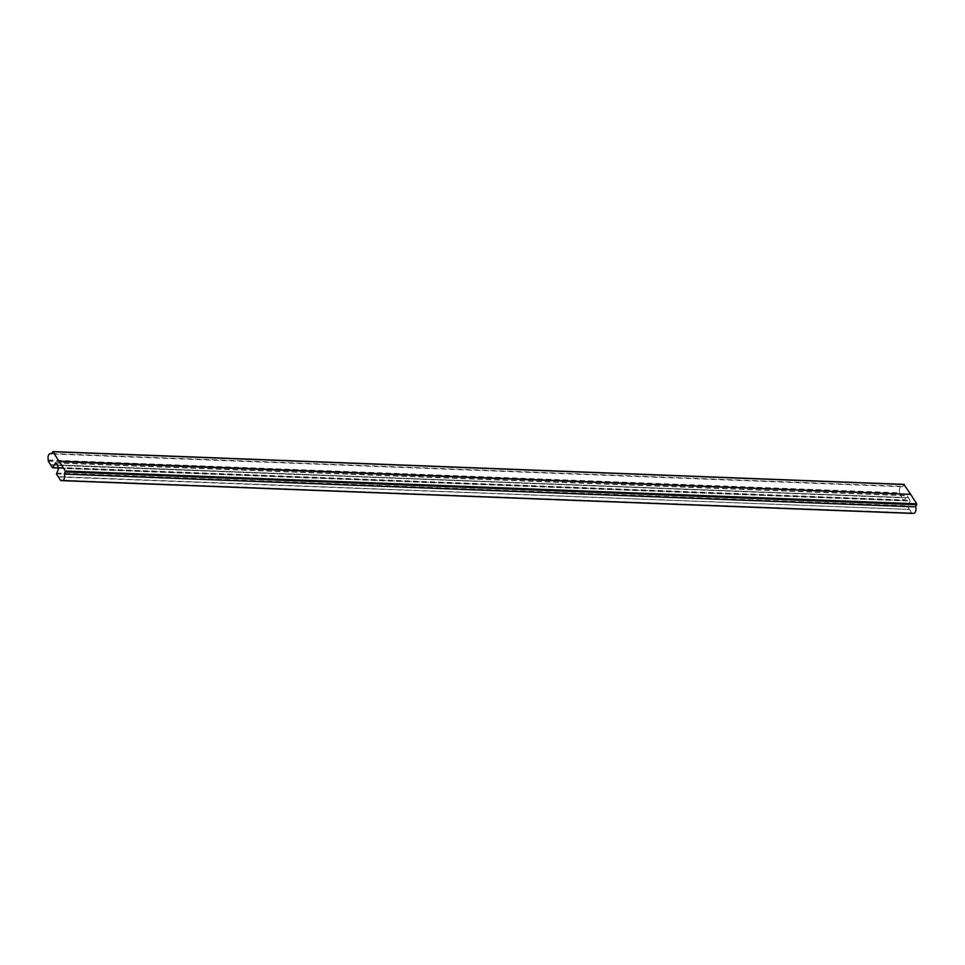 <?xml version="1.0" encoding="UTF-8"?>
<svg xmlns="http://www.w3.org/2000/svg" width="965" height="965" viewBox="0 0 965 965"><rect width="100%" height="100%" fill="white"/><g stroke="black" fill="none" stroke-linecap="round" stroke-linejoin="round"><path stroke-width="0.72" stroke-dasharray="4.83 3.62" d="M48.383 460.04L899.706 492.826A4.137 2.34 92.2 0 1 899.971 487.771A4.137 2.34 92.2 0 1 901.841 486.324A4.137 2.34 92.2 0 1 902.806 486.734L51.483 453.948M913.517 513.356A4.137 2.34 92.2 0 1 912.552 512.934L61.229 480.148M58.346 476.951L909.669 509.436L58.334 476.65M909.669 509.436L58.334 476.686M909.669 509.737L911.949 513.296M902.01 497.47L50.687 464.684L902.01 497.47L904 500.678L906.967 495.528L908.523 497.759L57.43 464.985M50.699 464.973L902.022 497.759M57.442 465.359L908.523 497.759M908.753 497.723L57.43 464.937M908.765 498.133L910.116 501.1L907.727 506.697L909.5 509.46M910.683 494.37L59.13 461.608M899.706 492.826L901.853 497.494M903.952 484.502L902.806 486.734M60.602 480.474L911.925 513.259M52.46 467.736L903.783 500.521M58.769 467.446L910.104 500.232M52.58 451.801L903.903 484.587M48.25 460.293L899.573 493.079M48.262 461.173L899.597 493.959M58.889 467.904L904.289 500.461M55.922 462.971L906.69 495.745M55.861 462.886L907.184 495.672M58.793 468.315L910.116 501.1M56.392 473.031L907.715 505.817M56.404 473.911L907.727 506.697M61.639 480.425L912.42 513.199M51.676 453.574L901.841 486.324M58.853 468.122L904 500.678M55.644 462.742L906.967 495.528"/><path stroke-width="1.45" d="M58.334 476.686L60.602 480.474L61.229 480.148A4.137 2.34 -87.8 0 0 62.194 480.57A4.137 2.34 -87.8 0 0 64.064 479.123A4.137 2.34 -87.8 0 0 64.329 474.056L915.652 506.842L916.738 503.827L910.683 494.37L59.13 461.608L53.075 451.741L51.483 453.948A4.137 2.34 -87.8 0 0 50.518 453.538A4.137 2.34 -87.8 0 0 48.648 454.985A4.137 2.34 -87.8 0 0 48.383 460.04L48.262 461.173L52.46 467.736L58.853 468.122M915.652 506.842A4.137 2.34 92.2 0 1 915.387 511.908A4.137 2.34 92.2 0 1 913.517 513.356L62.194 480.57M59.36 461.584L65.403 471.041L64.329 474.056M57.43 464.985L55.644 462.742L52.677 467.892M57.2 464.973L58.793 468.315L56.404 473.911L58.165 476.674M59.118 461.198L910.453 494.357M910.441 493.983L903.952 484.502M53.075 451.741L904.398 484.526M65.403 471.041L916.738 503.827M65.427 471.921L916.75 504.707M52.966 467.675L58.889 467.904M50.518 453.538L51.676 453.574M52.858 451.584L904.181 484.37M60.819 480.63L912.142 513.416"/></g></svg>
